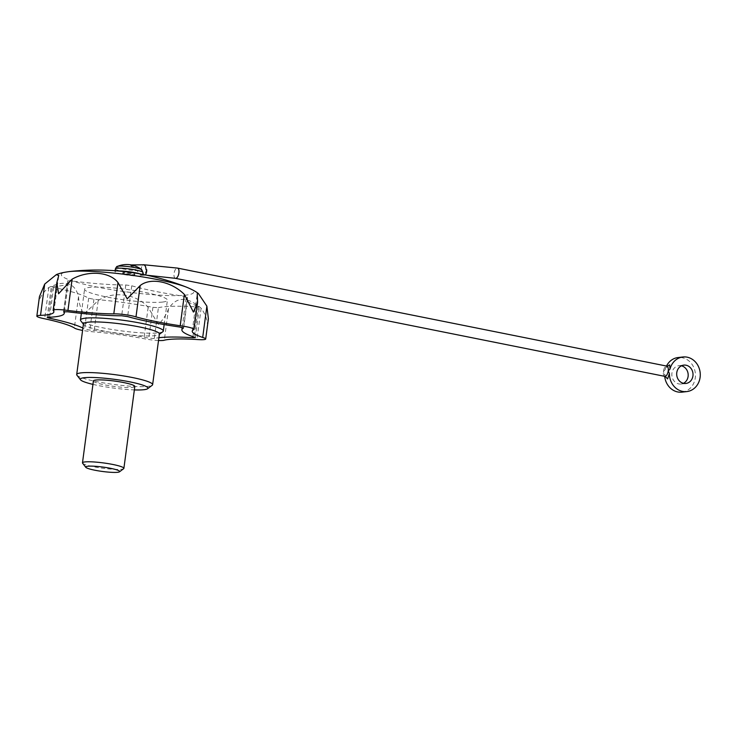 <?xml version="1.0" encoding="UTF-8"?>
<svg xmlns="http://www.w3.org/2000/svg" width="737" height="737" viewBox="0 0 737 737"><rect width="100%" height="100%" fill="white"/><g stroke="black" fill="none" stroke-linecap="round" stroke-linejoin="round"><path stroke-width="0.55" stroke-dasharray="3.69 2.76" d="M57.652 279.461L53.469 310.765M665.548 376.754L664.59 374.009A17.412 15.403 83.4 0 0 664.691 376.34M682.029 392.139A17.412 15.403 83.4 0 0 695.313 373.069A17.412 15.403 83.4 0 0 678.003 357.556M666.497 366.049A17.412 15.403 83.4 0 0 665.179 369.615L667.676 366.04M669.684 364.879L669.039 364.953M665.179 369.615L663.374 371.512L664.59 374.009M681.421 365.819A9.231 8.162 83.4 0 0 678.952 365.681A9.231 8.162 83.4 0 0 671.904 375.787A9.231 8.162 83.4 0 0 681.08 384.014A9.231 8.162 83.4 0 0 683.448 383.314M145.217 274.91A5.223 2.423 89.5 0 1 144.36 275.251A5.223 2.423 89.5 0 1 141.891 270.276L141.209 270.276C141.292 266.997 142.094 265.173 143.614 264.813M115.387 268.885A13.929 1.787 -172.4 0 0 122.738 271.483A13.929 1.787 -172.4 0 0 138.823 273.289L137.119 270.672L130.016 264.942M130.108 264.942L141.946 270.111L142.785 272.828A13.929 1.787 -172.4 0 0 142.996 272.57M138.823 273.289L140.988 275.279L142.785 272.828M47.205 317.481L51.314 286.684L53.608 287.412A80.084 10.29 7.6 0 1 88.661 298.227L93.94 299.286A80.084 10.29 7.6 0 1 152.928 307.311L158.4 307.716L154.291 338.523A80.084 10.29 7.6 0 1 158.888 337.712M154.291 338.523L148.819 338.117A80.084 10.29 7.6 0 0 89.831 330.084L84.552 329.034A80.084 10.29 7.6 0 0 82.894 328.085M158.51 340.522A13.929 1.787 7.6 0 1 143.973 338.679A69.637 8.955 7.6 0 0 93.977 331.871A13.929 1.787 7.6 0 1 82.581 330.416M39.439 296.67L39.199 300.678C40.701 295.979 43.907 291.585 48.826 287.476C65.114 279.692 75.008 282.75 78.527 296.642C78.813 302.317 80.526 308.232 83.668 314.386L98.159 300.576L93.977 331.871M98.159 300.576C113.019 290.571 136.714 293.823 148.146 307.375L158.492 324.575C163.19 319.517 166.525 314.284 168.497 308.886C176.235 296.514 187.115 296.292 201.127 308.204C204.868 313.455 206.94 318.577 207.337 323.552L208.387 318.854M83.456 323.884A38.296 4.919 -172.4 0 0 83.696 324.556A38.296 4.919 -172.4 0 0 103.677 331.014A38.296 4.919 -172.4 0 0 158.98 334.598A38.296 4.919 -172.4 0 0 159.385 334.008M162.849 331.696A41.779 5.371 7.6 0 1 158.492 332.857A41.779 5.371 7.6 0 1 114.189 329.835A41.779 5.371 7.6 0 1 80.72 320.733M76.934 375.207A38.296 4.919 -172.4 0 0 96.916 381.665A38.296 4.919 -172.4 0 0 152.218 385.258M92.945 384.382A34.123 4.385 -172.4 0 0 98.307 385.543A34.123 4.385 -172.4 0 0 134.364 389.91M93.406 380.946A20.894 2.69 -172.4 0 0 104.433 384.834A20.894 2.69 -172.4 0 0 134.816 386.474M162.601 302.059A41.779 5.371 7.6 0 1 115.672 298.614A41.779 5.371 7.6 0 1 84.571 289.199A41.779 5.371 7.6 0 1 126.7 289.401A41.779 5.371 7.6 0 1 167.4 300.245A41.779 5.371 7.6 0 1 162.601 302.059M63.483 311.668L67.786 281.046A80.084 10.29 7.6 0 1 68.338 282.529A80.084 10.29 7.6 0 1 52.502 286.5L48.393 317.306M51.314 286.684L52.502 286.5M158.4 307.716A80.084 10.29 7.6 0 1 196.908 306.914L192.937 336.68M182.205 327.44L186 298.964A80.084 10.29 7.6 0 0 198.446 306.362L199.451 306.822L196.908 306.914M186 298.964A80.084 10.29 7.6 0 1 187.474 297.333L183.412 327.799M67.592 280.871L71.673 280.972A80.084 10.29 7.6 0 0 125.787 284.979L131.748 285.79A80.084 10.29 7.6 0 0 183.937 296.246L187.474 297.333M67.786 281.046L63.714 311.548M71.673 280.972L67.564 311.769M125.787 284.979L121.669 315.777M131.748 285.79L127.63 316.597M183.937 296.246L179.828 327.044M198.446 306.362L194.338 337.168M152.928 307.311L148.819 338.117M93.94 299.286L89.831 330.084M88.661 298.227L84.552 329.034M53.608 287.412L49.628 317.242M48.826 287.476L44.653 318.78M78.527 296.642L74.354 327.947M168.497 308.886L164.314 340.19M148.146 307.375L143.973 338.679M201.127 308.204L196.945 339.508M197.571 298.503L193.398 329.808M125.889 274.588A6.089 0.783 -172.4 0 0 134.751 275.067A6.089 0.783 -172.4 0 0 128.818 273.482A6.089 0.783 -172.4 0 0 122.674 273.455A6.089 0.783 -172.4 0 0 125.889 274.588M117.938 270.967A13.929 1.787 -172.4 0 0 115.009 271.658A13.929 1.787 -172.4 0 0 122.37 274.256A13.929 1.787 -172.4 0 0 142.619 275.343A13.929 1.787 -172.4 0 0 139.984 273.906M125.99 273.832A6.089 0.783 -172.4 0 0 134.853 274.311A6.089 0.783 -172.4 0 0 128.92 272.727A6.089 0.783 -172.4 0 0 122.775 272.699A6.089 0.783 -172.4 0 0 125.99 273.832M146.727 269.714L144.341 275.187L141.891 270.276M141.209 270.276A5.223 2.423 89.9 0 1 141.2 270.239A5.223 2.423 89.9 0 1 143.199 264.813M82.608 463.204A20.894 2.69 -172.4 0 0 93.507 466.724A20.894 2.69 -172.4 0 0 123.669 468.677M117.367 266.416A12.575 1.621 -172.4 0 0 122.729 268.867A12.575 1.621 -172.4 0 0 137.119 270.672M69.02 271.621A66.827 8.595 -172.4 0 0 96.538 286.969A66.827 8.595 -172.4 0 0 173.6 295.638A66.827 8.595 -172.4 0 0 187.014 287.366M664.765 376.349A5.223 2.34 101.3 0 1 663.374 371.512A5.223 2.34 101.3 0 1 666.819 366.114M175.452 278.328A5.223 2.34 101.3 0 1 174.061 273.491A5.223 2.34 101.3 0 1 177.506 268.093M131.14 264.933L130.099 264.942M144.36 275.251L140.988 275.279M681.08 384.014L685.917 383.452M678.952 365.681L683.789 365.119M164.158 324.566L167.4 300.245M81.346 313.363L84.571 289.199M183.651 328.002L187.76 297.204M195.342 337.62L199.451 306.822M64.469 311.493L68.338 282.529M53.875 311.954L58.748 275.408M192.246 331.153L197.249 293.667M134.751 275.067L134.853 274.311M122.674 273.455L122.775 272.699M142.619 275.343L142.748 274.422M115.009 271.658L115.138 270.737M146.681 275.205L144.341 275.187"/><path stroke-width="1.11" d="M58.582 293.759L56.823 282.612L58.748 275.408L56.242 274.698L44.699 284.086L39.439 296.67L36.85 316.099A13.929 1.787 7.6 0 1 40.526 315.39A69.637 8.955 7.6 0 0 53.875 311.954A69.637 8.955 7.6 0 0 53.469 310.765A13.929 1.787 7.6 0 1 53.128 310.286A13.929 1.787 7.6 0 1 67.951 310.461L72.125 279.166L58.582 293.759M664.691 376.34A17.412 15.403 83.4 0 0 682.029 392.139L686.866 391.577A17.412 15.403 83.4 0 1 669.426 373.447L667.611 378.919L665.594 376.819M686.866 391.577A17.412 15.403 83.4 0 0 700.15 372.507A17.412 15.403 83.4 0 0 682.84 356.994L678.003 357.556A17.412 15.403 83.4 0 0 666.497 366.049M667.676 366.04L669.684 364.879L670.016 369.053A17.412 15.403 83.4 0 1 682.84 356.994M683.448 383.314A9.231 8.162 83.4 0 0 688.1 376.469A9.231 8.162 83.4 0 0 681.421 365.819M131.14 264.933L143.614 264.813C145.014 265.071 145.825 266.711 146.046 269.714L146.727 269.714A5.223 2.423 89.5 0 1 145.217 274.91M692.937 375.907A9.231 8.162 83.4 0 0 683.789 365.119A9.231 8.162 83.4 0 0 676.75 375.225A9.231 8.162 83.4 0 0 685.917 383.452A9.231 8.162 83.4 0 0 692.937 375.907M158.888 337.712A80.084 10.29 7.6 0 1 192.799 337.721L195.342 337.62L194.338 337.168A80.084 10.29 7.6 0 1 181.892 329.771A80.084 10.29 7.6 0 1 183.366 328.14L179.828 327.044A80.084 10.29 7.6 0 1 127.63 316.597L121.669 315.777A80.084 10.29 7.6 0 1 67.564 311.769L63.677 311.852A80.084 10.29 7.6 0 1 64.22 313.336A80.084 10.29 7.6 0 1 48.393 317.306L47.205 317.481L49.499 318.218A80.084 10.29 7.6 0 1 82.894 328.085M72.125 279.166C88.072 270.101 109.813 271.686 117.984 282.557L127.215 298.844L140.168 285.578C150.403 277.232 171.362 281.414 184.388 294.441L180.215 325.745A13.929 1.787 7.6 0 1 194.006 329.384L197.608 302.354L197.249 293.667L198.493 293.658L206.876 306.15L202.693 337.454A13.929 1.787 7.6 0 1 205.697 339.002A13.929 1.787 7.6 0 1 196.945 339.508A69.637 8.955 7.6 0 0 164.314 340.19A13.929 1.787 7.6 0 1 158.51 340.522M202.693 337.454A69.637 8.955 7.6 0 1 192.246 331.153A69.637 8.955 7.6 0 1 193.398 329.808A13.929 1.787 7.6 0 0 194.006 329.384M180.215 325.745A69.637 8.955 7.6 0 1 135.986 316.882A13.929 1.787 7.6 0 0 113.802 313.861A69.637 8.955 7.6 0 1 67.951 310.461M82.581 330.416A13.929 1.787 7.6 0 1 74.354 327.947A69.637 8.955 7.6 0 0 44.653 318.78A13.929 1.787 7.6 0 1 36.85 316.099M197.608 302.354L193.416 312.101L184.388 294.441M205.697 339.002L208.387 318.854L206.876 306.15M134.364 389.91A34.123 4.385 -172.4 0 0 147.575 388.749L152.218 385.258A38.296 4.919 -172.4 0 0 152.623 384.668L159.385 334.008A38.296 4.919 -172.4 0 0 139.164 326.887A38.296 4.919 -172.4 0 0 83.456 323.884L76.694 374.534A38.296 4.919 -172.4 0 0 76.934 375.207L80.499 379.795A34.123 4.385 -172.4 0 0 92.945 384.382M83.41 324.197L80.72 320.733A41.779 5.371 7.6 0 1 80.462 319.996A41.779 5.371 7.6 0 1 141.228 323.276A41.779 5.371 7.6 0 1 163.292 331.051A41.779 5.371 7.6 0 1 162.849 331.696L159.339 334.331M152.623 384.668A38.296 4.919 -172.4 0 0 115.313 374.718A38.296 4.919 -172.4 0 0 76.694 374.534M147.575 388.749A34.123 4.385 -172.4 0 0 114.696 379.362A34.123 4.385 -172.4 0 0 80.499 379.795M119.514 471.8L123.669 468.677A20.894 2.69 -172.4 0 0 123.89 468.354L134.816 386.474A20.894 2.69 -172.4 0 0 114.465 381.047A20.894 2.69 -172.4 0 0 93.406 380.946L82.48 462.836A20.894 2.69 -172.4 0 0 82.608 463.204L85.796 467.304A17.154 2.202 -172.4 0 0 94.751 470.197A17.154 2.202 -172.4 0 0 119.514 471.8A17.154 2.202 -172.4 0 0 102.987 467.083A17.154 2.202 -172.4 0 0 85.796 467.304M192.937 336.68L192.799 337.721M49.628 317.242L49.499 318.218M44.699 284.086L40.526 315.39M117.984 282.557L113.802 313.861M140.168 285.578L135.986 316.882M139.984 273.906A13.929 1.787 -172.4 0 0 117.938 270.967M143.199 264.813A5.223 2.423 89.9 0 1 143.614 264.74A5.223 2.423 89.9 0 1 146.046 269.714M669.426 373.447L668.21 370.951L670.016 369.053M123.89 468.354A20.894 2.69 -172.4 0 0 103.539 462.937A20.894 2.69 -172.4 0 0 82.48 462.836M141.725 269.659A12.575 1.621 -172.4 0 0 129.712 266.785A12.575 1.621 -172.4 0 0 117.367 266.416C117.017 266.112 116.354 266.941 115.387 268.885A13.929 1.787 -172.4 0 1 129.426 268.95A13.929 1.787 -172.4 0 1 142.996 272.57L141.725 269.659A24.376 24.376 0 0 0 117.367 266.416M198.493 293.658C196.374 291.806 192.541 289.715 187.014 287.366A66.827 8.595 -172.4 0 0 128.634 274.855A66.827 8.595 -172.4 0 0 69.02 271.621C63.078 272.432 58.822 273.455 56.242 274.698M175.452 278.328A5.223 2.34 101.3 0 0 178.778 273.667A5.223 2.34 101.3 0 0 177.506 268.093L666.819 366.114A5.223 2.34 101.3 0 1 668.21 370.951A5.223 2.34 101.3 0 1 664.765 376.349L175.452 278.328L146.681 275.205M53.128 310.286L56.823 282.612M163.292 331.051L164.158 324.566M80.462 319.996L81.346 313.363M181.892 329.771L182.205 327.44M64.22 313.336L64.469 311.493M187.014 287.366A243.717 243.717 0 0 0 69.02 271.621M142.748 274.422L142.996 272.57M115.138 270.737L115.387 268.885M177.506 268.093L143.614 264.74M666.819 366.114L667.556 366.16M664.765 376.349L665.548 376.754"/></g></svg>
